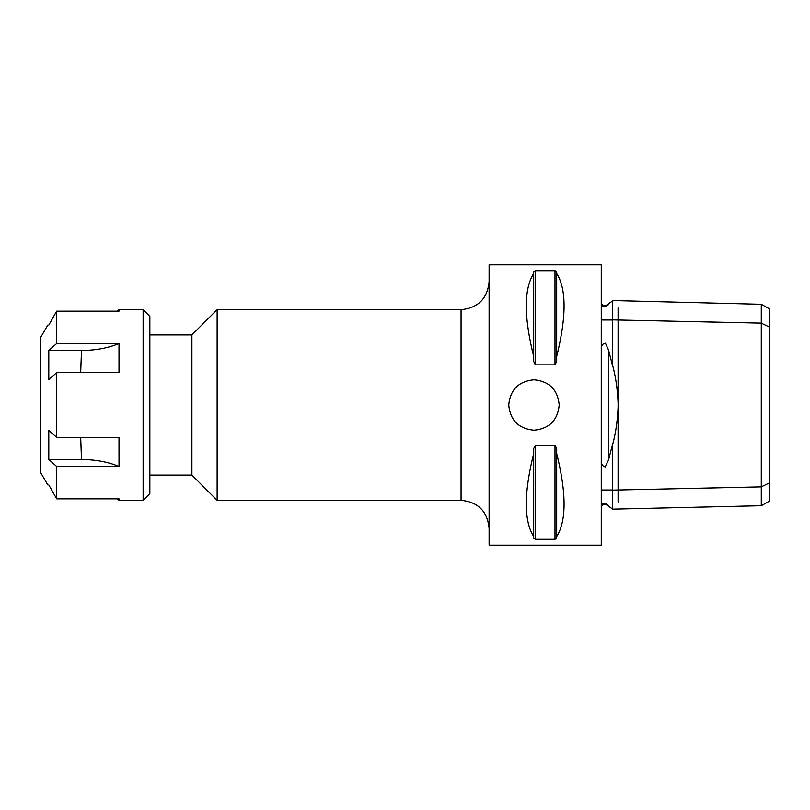 <?xml version="1.0" encoding="UTF-8"?>
<svg xmlns="http://www.w3.org/2000/svg" width="810" height="810" viewBox="0 0 810 810"><rect width="100%" height="100%" fill="white"/><g stroke="black" fill="none" stroke-linecap="round" stroke-linejoin="round"><path stroke-width="1.21" d="M48.792 484.906L56.69 498.839L119.009 498.839L119.009 500.327L143.117 500.327L143.117 309.673L149.85 316.396L149.85 493.604L143.117 500.327M119.009 466.489C108.165 461.933 95.661 459.604 81.506 459.523L48.792 459.523L48.792 430.383L56.69 437.349L119.009 437.349L119.009 466.489L56.69 466.489L48.792 459.523M119.009 343.511L119.009 372.651L56.69 372.651L48.792 379.617L48.792 350.477L56.69 343.511L119.009 343.511C108.165 348.067 95.661 350.396 81.506 350.477L80.676 372.651M48.792 350.477L81.506 350.477M117.369 311.161L119.009 309.673L119.009 311.161L56.69 311.161L56.69 343.511M56.69 311.161L48.792 325.093M56.69 466.489L56.69 498.839M56.69 372.651L56.69 437.349M47.78 484.906L40.5 472.291L40.5 337.709L47.78 325.093M149.85 334.905L191.909 334.905L191.909 475.095L149.85 475.095M559.214 405C557.715 420.329 549.301 428.733 533.972 430.231C518.653 428.733 510.239 420.329 508.741 405C510.239 389.671 518.653 381.267 533.972 379.768C549.301 381.267 557.715 389.671 559.214 405M601.273 489.989L612.481 489.989L612.481 444.599L612.481 509.166L761.279 505.724L761.279 486.861L612.481 490.111M601.273 304.651C602.063 307.334 608.371 306.352 608.604 303.942L612.481 300.925M601.273 320.011L612.481 320.011M601.273 462.034C601.587 464.656 602.903 466.297 605.222 466.955L608.604 459.867L612.481 444.599M614.101 300.581L612.481 300.834L612.481 365.401L608.604 350.133L605.455 343.187C602.964 343.582 601.567 345.182 601.273 347.966M612.481 509.075L608.604 506.058C607.429 502.676 601.567 503.405 601.273 505.349M612.481 364.773C615.6 376.012 617.463 388.618 618.091 402.57L618.091 407.43C617.483 421.321 615.61 433.917 612.481 445.227M618.091 402.57L618.091 320.011L761.279 323.139L761.279 486.861L769.5 482.861L769.5 327.139L761.279 323.139L761.279 304.276L769.5 308.873L769.5 327.139M761.279 505.724L769.5 501.127L769.5 482.861M618.091 307.962L618.091 320.011L612.481 319.889M601.273 264.809L601.273 545.191L489.118 545.191L489.118 264.809L601.273 264.809M556.693 356.511L556.693 361.382L555.002 364.854L535.38 364.854L533.699 361.382L533.699 271.765L535.38 270.682L555.002 270.682L556.693 271.765L556.693 273.456C566.544 289.069 566.544 316.75 556.693 356.511L556.693 273.456M533.699 356.511C523.837 316.75 523.837 289.069 533.699 273.456M533.699 361.382L535.38 364.854L535.38 270.682L533.699 271.765M556.693 271.765L555.002 270.682L555.002 364.854L556.693 361.382M555.002 445.146L555.002 539.318L556.693 538.235L555.002 539.318L535.38 539.318L533.699 538.235L535.38 539.318L535.38 445.146L533.699 448.618L535.38 445.146L555.002 445.146L556.693 448.618L556.693 453.489C566.544 493.25 566.544 520.931 556.693 536.544L556.693 453.489M533.699 538.235L533.699 448.618M556.693 536.544L556.693 538.235M533.699 536.544C523.837 520.931 523.837 493.25 533.699 453.489M191.909 334.905L217.141 309.673L217.141 500.327L191.909 475.095M217.141 309.673L461.072 309.673L461.072 500.327L217.141 500.327M80.686 437.349L81.496 459.513M618.091 502.038L618.091 407.43M608.604 303.942L606.447 305.157L603.936 305.421L601.273 304.337M608.604 459.867L608.604 350.133M601.273 505.663L603.936 504.579L606.447 504.843L608.604 506.058M117.369 498.839L119.009 500.327M143.117 309.673L119.009 309.673M613.97 300.571L761.279 304.287M608.604 303.821L609.545 302.869M608.604 506.179L609.545 507.131M461.072 500.327C478.102 501.987 487.458 511.343 489.118 528.373M461.072 309.673C478.102 308.013 487.448 298.667 489.118 281.627"/></g></svg>
